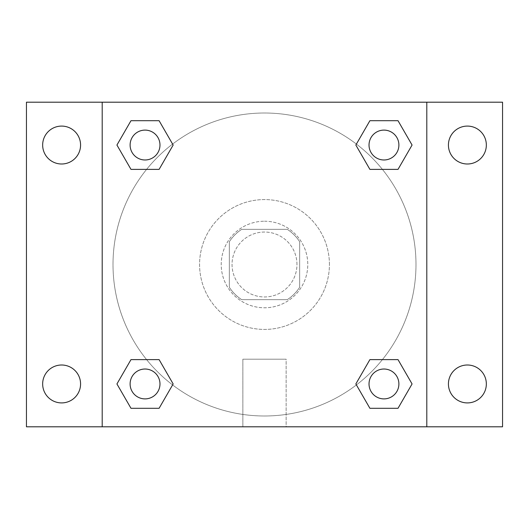<?xml version="1.0" encoding="UTF-8"?>
<svg xmlns="http://www.w3.org/2000/svg" width="529" height="529" viewBox="0 0 529 529"><rect width="100%" height="100%" fill="white"/><g stroke="black" fill="none" stroke-linecap="round" stroke-linejoin="round"><path stroke-width="0.4" stroke-dasharray="2.65 1.98" d="M296.961 264.5A32.461 32.461 0 0 0 248.266 236.39A32.461 32.461 0 0 0 248.266 292.61A32.461 32.461 0 0 0 296.961 264.5A32.461 32.461 0 0 0 248.266 236.39A32.461 32.461 0 0 0 248.266 292.61A32.461 32.461 0 0 0 296.961 264.5M287.273 299.665L241.727 299.665A41.897 41.897 0 0 1 229.335 287.273L229.335 241.727A41.897 41.897 0 0 1 241.727 229.335L287.273 229.335A41.897 41.897 0 0 1 299.665 241.727L299.665 287.273A41.897 41.897 0 0 1 287.273 299.665L241.727 299.665A41.897 41.897 0 0 1 229.335 287.273L229.335 241.727A41.897 41.897 0 0 1 241.727 229.335L287.273 229.335A41.897 41.897 0 0 1 299.665 241.727L299.665 287.273A41.897 41.897 0 0 1 287.273 299.665M264.5 221.221A43.279 43.279 0 0 1 301.986 286.143A43.279 43.279 0 0 1 227.014 286.143A43.279 43.279 0 0 1 264.5 221.221A43.279 43.279 0 0 0 221.221 264.5A43.279 43.279 0 0 0 264.5 307.779A43.279 43.279 0 0 0 307.779 264.5A43.279 43.279 0 0 0 264.5 221.221M329.422 264.5A64.922 64.922 0 0 0 232.039 208.274A64.922 64.922 0 0 0 232.039 320.726A64.922 64.922 0 0 0 329.422 264.5A64.922 64.922 0 0 0 232.039 208.274A64.922 64.922 0 0 0 232.039 320.726A64.922 64.922 0 0 0 329.422 264.5M61.615 402.913A18.958 18.958 0 0 0 78.034 374.479A18.958 18.958 0 0 0 45.196 374.479A18.958 18.958 0 0 0 61.615 402.913M467.385 402.913A18.958 18.958 0 0 0 483.804 374.479A18.958 18.958 0 0 0 450.966 374.479A18.958 18.958 0 0 0 467.385 402.913M467.385 163.997A18.958 18.958 0 0 0 483.804 135.563A18.958 18.958 0 0 0 450.966 135.563A18.958 18.958 0 0 0 467.385 163.997M61.615 163.997A18.958 18.958 0 0 0 78.034 135.563A18.958 18.958 0 0 0 45.196 135.563A18.958 18.958 0 0 0 61.615 163.997M26.45 102.196L502.55 102.196L502.55 426.804L26.45 426.804L26.45 102.196M102.196 102.196L426.804 102.196L426.804 426.804L102.196 426.804L102.196 102.196L426.804 102.196L426.804 426.804L102.196 426.804L102.196 102.196L102.196 426.804M273.969 102.196L255.031 102.203L273.969 102.196M286.143 426.804L242.857 426.804L286.143 426.804L242.857 426.804L286.143 426.804L286.143 359.198L242.857 359.198L286.143 359.198L242.857 359.198L286.143 359.198L286.143 426.804M415.986 264.5A151.486 151.486 0 0 0 188.754 133.308A151.486 151.486 0 0 0 188.754 395.692A151.486 151.486 0 0 0 415.986 264.5A151.486 151.486 0 0 0 188.754 133.308A151.486 151.486 0 0 0 188.754 395.692A151.486 151.486 0 0 0 415.986 264.5M159.976 383.955A14.931 14.931 0 0 0 137.573 371.027A14.931 14.931 0 0 0 137.573 396.889A14.931 14.931 0 0 0 159.976 383.955A14.931 14.931 0 0 0 137.573 371.027A14.931 14.931 0 0 0 137.573 396.889A14.931 14.931 0 0 0 159.976 383.955A14.931 14.931 0 0 0 137.573 371.027A14.931 14.931 0 0 0 137.573 396.889A14.931 14.931 0 0 0 159.976 383.955M398.892 145.045A14.931 14.931 0 0 0 376.489 132.111A14.931 14.931 0 0 0 376.489 157.973A14.931 14.931 0 0 0 398.892 145.045A14.931 14.931 0 0 0 376.489 132.111A14.931 14.931 0 0 0 376.489 157.973A14.931 14.931 0 0 0 398.892 145.045A14.931 14.931 0 0 0 376.489 132.111A14.931 14.931 0 0 0 376.489 157.973A14.931 14.931 0 0 0 398.892 145.045M159.976 145.045A14.931 14.931 0 0 0 137.573 132.111A14.931 14.931 0 0 0 137.573 157.973A14.931 14.931 0 0 0 159.976 145.045A14.931 14.931 0 0 0 137.573 132.111A14.931 14.931 0 0 0 137.573 157.973A14.931 14.931 0 0 0 159.976 145.045A14.931 14.931 0 0 0 137.573 132.111A14.931 14.931 0 0 0 137.573 157.973A14.931 14.931 0 0 0 159.976 145.045M369.024 383.955A14.931 14.931 0 0 1 391.427 371.027A14.931 14.931 0 0 1 391.427 396.889A14.931 14.931 0 0 1 369.024 383.955A14.931 14.931 0 0 1 391.427 371.027A14.931 14.931 0 0 1 391.427 396.889A14.931 14.931 0 0 1 369.024 383.955M102.196 264.5L102.196 255.031L102.203 264.5M426.804 264.5L426.804 255.031L426.797 264.5M426.804 102.196L426.804 426.804M130.987 408.302L116.929 383.955L130.987 359.614L116.929 383.955L130.987 408.302M159.097 359.614L173.155 383.955L159.097 408.302L173.155 383.955L159.097 359.614M369.903 169.386L355.845 145.045L369.903 120.698L355.845 145.045L369.903 169.386M398.013 120.698L412.071 145.045L398.013 169.386L412.071 145.045L398.013 120.698M130.987 169.386L116.929 145.045L130.987 120.698L116.929 145.045L130.987 169.386M159.097 120.698L173.155 145.045L159.097 169.386L173.155 145.045L159.097 120.698M369.903 408.302L355.845 383.955L369.903 359.614L355.845 383.955L369.903 408.302M398.013 359.614L412.071 383.955L398.013 408.302L412.071 383.955L398.013 359.614M398.892 383.955A14.931 14.931 0 0 0 376.489 371.027A14.931 14.931 0 0 0 376.489 396.889A14.931 14.931 0 0 0 398.892 383.955M242.857 359.198L242.857 426.804L242.857 359.198"/><path stroke-width="0.79" d="M26.45 102.196L502.55 102.196L502.55 426.804L26.45 426.804L26.45 102.196M467.385 126.087A18.958 18.958 0 0 1 486.343 145.045A18.958 18.958 0 0 1 467.385 163.997A18.958 18.958 0 0 1 448.427 145.045A18.958 18.958 0 0 1 467.385 126.087M467.385 365.003A18.958 18.958 0 0 1 486.343 383.955A18.958 18.958 0 0 1 467.385 402.913A18.958 18.958 0 0 1 448.427 383.955A18.958 18.958 0 0 1 467.385 365.003M61.615 365.003A18.958 18.958 0 0 1 80.573 383.955A18.958 18.958 0 0 1 61.615 402.913A18.958 18.958 0 0 1 42.657 383.955A18.958 18.958 0 0 1 61.615 365.003M61.615 126.087A18.958 18.958 0 0 1 80.573 145.045A18.958 18.958 0 0 1 61.615 163.997A18.958 18.958 0 0 1 42.657 145.045A18.958 18.958 0 0 1 61.615 126.087M130.987 359.614L159.097 359.614L173.155 383.955L159.097 408.302L130.987 408.302L116.929 383.955L130.987 359.614L159.097 359.614L130.987 359.614M369.903 120.698L398.013 120.698L412.071 145.045L398.013 169.386L369.903 169.386L355.845 145.045L369.903 120.698L398.013 120.698L369.903 120.698M102.196 426.804L102.196 102.196M426.804 102.196L426.804 426.804M130.987 120.698L159.097 120.698L173.155 145.045L159.097 169.386L130.987 169.386L116.929 145.045L130.987 120.698L159.097 120.698L130.987 120.698M369.903 359.614L398.013 359.614L412.071 383.955L398.013 408.302L369.903 408.302L355.845 383.955L369.903 359.614L398.013 359.614L369.903 359.614M398.013 408.302L369.903 408.302L398.013 408.302M398.892 383.955A14.931 14.931 0 0 0 376.489 371.027A14.931 14.931 0 0 0 376.489 396.889A14.931 14.931 0 0 0 398.892 383.955M159.097 408.302L130.987 408.302L159.097 408.302M159.976 383.955A14.931 14.931 0 0 0 137.573 371.027A14.931 14.931 0 0 0 137.573 396.889A14.931 14.931 0 0 0 159.976 383.955M398.013 169.386L369.903 169.386L398.013 169.386M398.892 145.045A14.931 14.931 0 0 0 376.489 132.111A14.931 14.931 0 0 0 376.489 157.973A14.931 14.931 0 0 0 398.892 145.045M159.097 169.386L130.987 169.386L159.097 169.386M159.976 145.045A14.931 14.931 0 0 0 137.573 132.111A14.931 14.931 0 0 0 137.573 157.973A14.931 14.931 0 0 0 159.976 145.045"/></g></svg>
